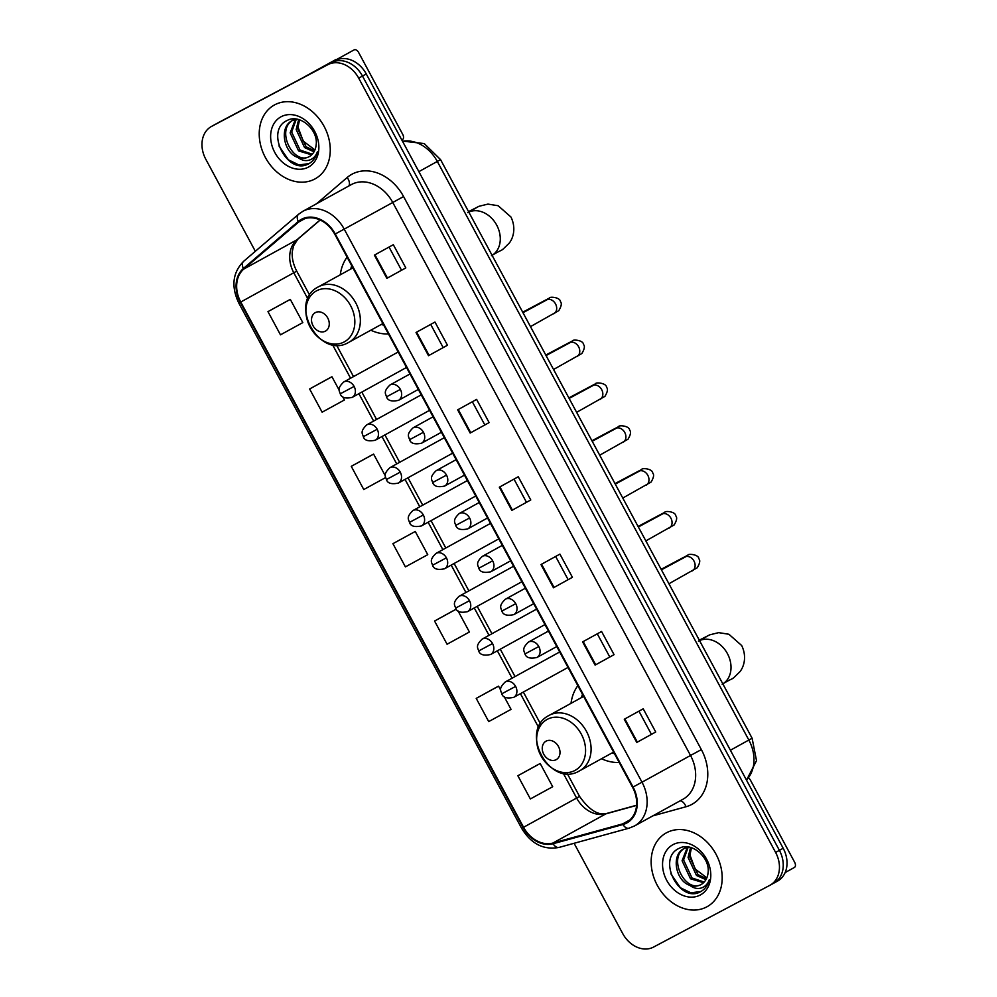 <?xml version="1.0" encoding="UTF-8"?>
<svg xmlns="http://www.w3.org/2000/svg" width="997" height="997" viewBox="0 0 997 997"><rect width="100%" height="100%" fill="white"/><g stroke="black" fill="none" stroke-linecap="round" stroke-linejoin="round"><path stroke-width="1.5" d="M577.849 685.674A46.56 36.69 -118.9 0 0 571.019 703.334M601.54 758.742A46.56 36.69 -118.9 0 0 619.199 762.468M347.106 257.139A46.56 36.69 -118.9 0 0 340.276 274.811M370.809 330.206A46.56 36.69 -118.9 0 0 388.456 333.945M777.336 881.198A26.358 20.775 -118.9 0 0 777.56 881.086A26.358 20.775 -118.9 0 0 783.181 848.26L366.273 73.965A26.358 20.775 -118.9 0 0 335.428 60.493L219.24 122.182A26.358 20.775 -118.9 0 0 219.016 122.295A26.358 20.775 -118.9 0 0 218.804 122.419M777.56 881.086L773.772 883.168A26.358 20.775 -118.9 0 1 773.547 883.292A26.358 20.775 -118.9 0 0 773.772 883.168A26.358 20.775 -118.9 0 0 779.392 850.341L362.484 76.046A26.358 20.775 -118.9 0 0 331.64 62.587L215.452 124.264A26.358 20.775 -118.9 0 0 215.227 124.388A26.358 20.775 -118.9 0 0 215.016 124.513M274.761 104.797A42.173 33.225 -118.9 0 0 274.399 104.984A42.173 33.225 -118.9 0 0 265.514 157.738A42.173 33.225 -118.9 0 0 314.74 179.049A42.173 33.225 -118.9 0 0 315.102 178.862A42.173 33.225 -118.9 0 0 323.975 126.121A42.173 33.225 -118.9 0 0 274.761 104.797A42.173 33.225 -118.9 0 0 274.399 104.984A42.173 33.225 -118.9 0 0 265.514 157.738A42.173 33.225 -118.9 0 0 314.74 179.049A42.173 33.225 -118.9 0 0 315.102 178.862A42.173 33.225 -118.9 0 0 323.975 126.121A42.173 33.225 -118.9 0 0 274.761 104.797M666.681 832.682A42.173 33.225 -118.9 0 0 666.32 832.869A42.173 33.225 -118.9 0 0 657.447 885.623A42.173 33.225 -118.9 0 0 706.661 906.934A42.173 33.225 -118.9 0 0 707.023 906.747A42.173 33.225 -118.9 0 0 715.896 853.993A42.173 33.225 -118.9 0 0 666.681 832.682A42.173 33.225 -118.9 0 0 666.32 832.869A42.173 33.225 -118.9 0 0 657.447 885.623A42.173 33.225 -118.9 0 0 706.661 906.934A42.173 33.225 -118.9 0 0 707.023 906.747A42.173 33.225 -118.9 0 0 715.896 853.993A42.173 33.225 -118.9 0 0 666.681 832.682M301.867 219.863A28.115 22.158 61.1 0 1 334.768 234.233L632.559 787.294A28.115 22.158 61.1 0 1 626.565 822.313A28.115 22.158 61.1 0 1 622.726 823.871L552.861 843.063A28.115 22.158 61.1 0 1 523.562 827.273L240.751 302.029A28.115 22.158 61.1 0 1 243.791 269.065L298.676 222.044A28.115 22.158 61.1 0 1 301.63 220.001A28.115 22.158 61.1 0 1 301.867 219.863M301.543 219.253A28.813 22.707 -118.9 0 0 298.265 221.484L243.38 268.505A28.813 22.707 -118.9 0 0 240.265 302.29L523.076 827.535A28.813 22.707 -118.9 0 0 553.098 843.724L622.963 824.519A28.813 22.707 -118.9 0 0 633.058 787.032L335.254 233.971A28.813 22.707 -118.9 0 0 301.543 219.253M574.098 843.288L622.726 933.591A26.358 20.775 -118.9 0 0 653.571 947.063L769.759 885.373A26.358 20.775 -118.9 0 0 769.983 885.261L773.772 883.168A26.358 20.775 -118.9 0 0 779.392 850.341L362.484 76.046A26.358 20.775 -118.9 0 0 331.64 62.587L215.452 124.264A26.358 20.775 -118.9 0 0 215.227 124.388L219.016 122.295M655.714 732.01L636.759 742.453L655.714 732.01L643.215 708.805L624.272 719.248L636.759 742.453M614.065 654.668L595.109 665.099L614.065 654.668L601.565 631.462L582.622 641.894L595.109 665.099M572.415 577.313L553.46 587.756L572.415 577.313L559.915 554.108L540.972 564.551L553.46 587.756M405.816 267.906L386.861 278.337L405.816 267.906L393.317 244.701L374.373 255.132L386.861 278.337M447.466 345.249L428.511 355.692L447.466 345.249L434.966 322.043L416.023 332.487L428.511 355.692M489.116 422.603L470.16 433.047L489.116 422.603L476.616 399.398L457.673 409.842L470.16 433.047M530.765 499.958L511.81 510.402L530.765 499.958L518.266 476.753L499.323 487.197L511.81 510.402M769.983 885.261A26.358 20.775 -118.9 0 0 775.604 852.435L358.696 78.14A26.358 20.775 -118.9 0 0 327.851 64.668L211.663 126.357A26.358 20.775 -118.9 0 0 211.439 126.469A26.358 20.775 -118.9 0 0 205.818 159.296L255.344 251.294M495.173 687.942L476.217 698.386L488.717 721.591L511.05 709.366L504.195 696.629M536.822 765.297L517.867 775.741L530.367 798.946L552.699 786.72L540.2 763.515L536.623 765.397M370.223 455.891L351.268 466.334L363.768 489.539L385.627 477.563M328.574 378.536L309.618 388.98L322.118 412.185L344.451 399.959L342.669 396.656M286.924 301.194L267.969 311.625L280.469 334.83L302.801 322.604L290.301 299.399L286.725 301.293M453.523 610.6L434.567 621.031L447.067 644.236L469.4 632.011L458.047 610.924M392.918 543.677L405.418 566.882L427.75 554.668L415.25 531.463L392.918 543.677L415.25 531.463M526.453 502.251L513.991 479.108M484.804 424.896L472.341 401.754M443.154 347.542L430.692 324.411M401.504 270.199L389.042 247.057M568.103 579.606L555.641 556.463M609.753 656.948L597.29 633.818M651.402 734.303L638.94 711.16M385.378 475.955L373.601 454.109L370.024 455.99M351.268 466.334L373.601 454.109M339.229 390.251L331.951 376.754L328.374 378.636M309.618 388.98L331.951 376.754M267.969 311.625L290.301 299.399M456.277 609.142L453.323 610.7M434.567 621.031L456.29 609.142M500.743 690.223L498.55 686.16L494.973 688.055M476.217 698.386L498.55 686.16M517.867 775.741L540.2 763.515M314.927 149.936L303.25 141.138L297.754 126.42M314.018 151.781L304.584 147.606L296.171 129.56L298.639 119.578M314.529 150.834L306.091 146.771L297.679 128.738L299.549 119.852M311.625 154.834L298.564 150.908L290.152 132.875L295.436 119.366M312.273 154.174L300.072 150.086L291.66 132.053L296.308 119.154M308.509 163.907C312.996 161.439 315.949 157.414 317.37 151.843C315.75 156.355 312.859 159.171 308.709 160.28C305.107 161.14 301.48 160.181 297.816 157.426A19.853 15.64 -118.9 0 0 308.896 156.791A19.853 15.64 -118.9 0 0 309.07 156.703A19.853 15.64 -118.9 0 0 316.099 145.226C318.728 130.034 299.81 113.533 287.472 120.338C264.404 130.071 286.8 174.463 307.45 164.418L308.721 163.795M297.816 157.426C283.659 152.99 278.699 126.669 292.408 120.55L296.458 119.129M309.731 156.342C293.479 166.325 274.499 128.663 293.903 119.715M281.166 116.711A28.639 22.57 -118.9 0 0 274.811 152.504A28.639 22.57 -118.9 0 0 308.322 167.147A28.639 22.57 -118.9 0 0 314.678 131.342A28.639 22.57 -118.9 0 0 281.166 116.711M309.082 163.583L298.963 164.966L288.457 159.856L278.936 145.898M300.994 78.775L335.802 59.596A4.387 2.704 -118 0 1 335.827 59.583A4.387 2.704 -118 0 1 335.852 59.583M401.803 139.954L402.464 139.592A4.387 2.704 62 0 0 402.751 134.421L358.596 52.43A4.387 2.704 62 0 0 354.172 49.85A4.387 2.704 62 0 0 354.147 49.862L319.339 69.042M325.383 331.166A10.543 8.312 -118.9 0 0 327.726 317.981A10.543 8.312 -118.9 0 0 315.388 312.597A10.543 8.312 -118.9 0 0 313.046 325.77A10.543 8.312 -118.9 0 0 325.383 331.166M351.729 265.738A41.737 32.889 -118.9 0 0 350.757 269.028M381.29 324.436A41.737 32.889 -118.9 0 0 383.733 325.172M556.127 759.689A10.543 8.312 -118.9 0 0 558.457 746.516A10.543 8.312 -118.9 0 0 546.132 741.12A10.543 8.312 -118.9 0 0 543.789 754.305A10.543 8.312 -118.9 0 0 556.127 759.689M582.472 694.261A41.737 32.889 -118.9 0 0 581.5 697.564M612.021 752.972A41.737 32.889 -118.9 0 0 614.476 753.695M785.138 872.574L794.385 867.477A4.387 2.704 62 0 0 794.671 862.305L750.529 780.302A4.387 2.704 62 0 0 748.622 778.121M706.848 877.821L695.171 869.023L689.687 854.304M705.951 879.666L696.504 875.478L688.092 857.445L690.56 847.462M706.449 878.718L698.012 874.656L689.6 856.622L691.482 847.737M703.546 882.719L690.497 878.793L682.085 860.76L687.369 847.238M704.206 882.046L691.993 877.971L683.581 859.937L688.229 847.039M700.43 891.792C704.929 889.324 707.882 885.299 709.291 879.728C707.671 884.239 704.792 887.056 700.629 888.165C697.028 889.025 693.401 888.065 689.75 885.311A19.853 15.64 -118.9 0 0 700.816 884.675A19.853 15.64 -118.9 0 0 700.991 884.588A19.853 15.64 -118.9 0 0 708.02 873.11C710.649 857.918 691.731 841.418 679.406 848.223C656.338 857.956 678.72 902.347 699.371 892.303L700.642 891.667M689.75 885.311C675.58 880.874 670.62 854.554 684.328 848.435L688.379 847.014M701.651 884.227C685.4 894.209 666.432 856.548 685.836 847.6M673.1 844.596A28.639 22.57 -118.9 0 0 666.731 880.388A28.639 22.57 -118.9 0 0 700.255 895.019A28.639 22.57 -118.9 0 0 706.611 859.227A28.639 22.57 -118.9 0 0 673.1 844.596M701.003 891.468L690.896 892.838L680.39 887.741L670.869 873.783M746.429 779.99A35.144 27.692 -118.9 0 0 748.859 740.073L437.322 161.477A35.144 27.692 -118.9 0 0 402.539 141.312M418.865 171.646L440.562 159.632L752.099 738.229L756.511 760.636L746.529 780.19M219.24 122.182L211.663 126.357M335.428 60.493L327.851 64.668M366.273 73.965L358.696 78.14M783.181 848.26L775.604 852.435M752.099 738.229L730.402 750.243M316.548 203.749L347.18 177.503A43.93 34.621 61.1 0 1 403.573 196.546L701.365 749.607L690.522 755.464L392.718 202.403A35.144 27.692 -118.9 0 0 351.605 184.445A35.144 27.692 -118.9 0 0 351.305 184.607A35.144 27.692 -118.9 0 0 351.006 184.769M701.365 749.607A43.93 34.621 61.1 0 1 691.619 804.517A43.93 34.621 61.1 0 1 685.998 806.747L652.823 815.87M682.721 799.395A35.144 27.692 -118.9 0 0 683.02 799.233A35.144 27.692 -118.9 0 0 690.522 755.464L642.006 782.196A35.144 27.692 61.1 0 1 634.503 825.965L683.02 799.233M351.305 184.607L302.789 211.339A35.144 27.692 61.1 0 1 303.088 211.177A35.144 27.692 61.1 0 1 344.214 229.123L335.254 233.971M302.789 211.339L298.539 214.28A8.786 5.334 49.4 0 0 298.265 221.484M298.539 214.28L243.654 261.301C232.6 272.567 230.98 286.475 238.781 303.038L240.265 302.29M523.076 827.535L521.605 828.283C531.114 843.898 543.614 850.267 559.13 847.4L628.995 828.195L634.503 825.965M553.098 843.724A8.786 5.309 74.6 0 0 559.13 847.4M243.654 261.301A8.786 5.334 49.4 0 0 243.38 268.505M622.963 824.519A8.786 5.309 74.6 0 0 628.995 828.195M633.058 787.032L642.006 782.196L344.214 229.123L403.573 196.546M347.18 177.503A8.786 5.334 -130.6 0 1 348.863 185.953M680.178 800.79A8.786 5.309 -105.4 0 1 685.998 806.747M523.562 827.273L576.627 798.049A28.115 22.158 -118.9 0 0 605.914 813.839L636.572 805.414M552.861 843.063L605.914 813.839A15.815 9.571 -105.4 0 1 607.198 813.315L636.585 805.24M622.726 823.871L629.93 819.895M298.676 222.044L304.945 218.592M243.791 269.065L296.857 239.841A28.115 22.158 -118.9 0 0 293.816 272.804L307.861 298.901M320.049 219.963L296.857 239.841A15.815 9.609 -130.6 0 0 297.854 239.155L293.492 245.873L292.295 251.63C291.76 257.862 293.243 264.367 296.732 271.147L309.706 295.262M240.751 302.029L296.732 271.147M332.487 344.626L350.57 378.212M358.895 393.69L373.638 421.07M381.976 436.536L396.719 463.917M405.044 479.395L419.787 506.775M428.124 522.241L442.867 549.634M451.192 565.1L465.935 592.48M474.273 607.958L489.016 635.338M497.341 650.804L512.084 678.184M520.422 693.663L538.604 727.424M563.218 773.161L576.627 798.049L579.544 796.391C589.314 810.237 598.536 815.882 607.198 813.315M512.396 510.078L499.908 486.872M470.746 432.723L458.259 409.518M429.096 355.368L416.609 332.163M387.447 278.026L374.959 254.821M554.045 587.432L541.558 564.227M595.695 664.775L583.208 641.569M637.345 742.129L624.857 718.924M468.802 212.087A24.601 19.379 61.1 0 1 496.68 225.085A24.601 19.379 61.1 0 1 492.094 255.344M344.139 341.959A29.05 22.894 -118.9 0 0 350.595 305.643A29.05 22.894 -118.9 0 0 316.597 290.8A29.05 22.894 -118.9 0 0 310.142 327.116A29.05 22.894 -118.9 0 0 344.139 341.959M348.713 342.382A31.63 24.925 -118.9 0 0 348.975 342.233A31.63 24.925 -118.9 0 0 355.642 302.677A31.63 24.925 -118.9 0 0 318.728 286.687A31.63 24.925 -118.9 0 0 318.454 286.824C287.435 301.879 319.102 360.116 348.663 342.407L382.873 323.564M699.545 640.61A24.601 19.379 61.1 0 1 727.424 653.621A24.601 19.379 61.1 0 1 722.837 683.867M574.883 770.494A29.05 22.894 -118.9 0 0 581.326 734.166A29.05 22.894 -118.9 0 0 547.328 719.323A29.05 22.894 -118.9 0 0 540.885 755.639A29.05 22.894 -118.9 0 0 574.883 770.494M579.456 770.905A31.63 24.925 -118.9 0 0 579.718 770.768A31.63 24.925 -118.9 0 0 586.373 731.2A31.63 24.925 -118.9 0 0 549.459 715.21A31.63 24.925 -118.9 0 0 549.197 715.36C518.178 730.415 549.846 788.652 579.407 770.93L613.604 752.087M400.37 389.403A8.786 6.929 -118.9 0 0 390.101 384.917A8.786 6.929 -118.9 0 0 390.026 384.954C382.723 391.908 385.914 394.052 386.524 396.818L400.37 389.403A8.786 6.929 -118.9 0 1 398.501 400.345C391.696 401.803 387.708 400.632 386.524 396.818M553.784 313.793A7.901 6.231 -118.9 0 0 553.846 313.768A7.901 6.231 -118.9 0 0 555.753 304.359A7.901 6.231 -118.9 0 0 546.281 299.873A7.901 6.231 -118.9 0 0 546.219 299.91A7.901 6.231 -118.9 0 0 546.144 299.947M542.642 301.879A7.901 4.873 -118 0 1 543.564 301.131L549.434 298.053C549.272 296.433 560.239 297.081 560.451 301.692C561.972 303.238 561.423 306.216 558.794 310.653L530.479 326.63M398.426 400.395A8.786 6.929 -118.9 0 0 398.501 400.345L418.329 389.428M423.451 432.262A8.786 6.929 -118.9 0 0 413.169 427.775A8.786 6.929 -118.9 0 0 413.094 427.813C405.791 434.754 408.982 436.91 409.605 439.677L423.451 432.262A8.786 6.929 -118.9 0 1 421.569 443.204C414.764 444.662 410.776 443.491 409.605 439.677M576.852 356.652A7.901 6.231 -118.9 0 0 576.914 356.614A7.901 6.231 -118.9 0 0 578.833 347.205A7.901 6.231 -118.9 0 0 569.349 342.731A7.901 6.231 -118.9 0 0 569.287 342.769A7.901 6.231 -118.9 0 0 569.225 342.806M565.71 344.738A7.901 4.873 -118 0 1 566.645 343.977L572.515 340.912C572.34 339.279 583.32 339.94 583.532 344.551C585.052 346.084 584.491 349.075 581.874 353.511L553.559 369.488M421.494 443.241A8.786 6.929 -118.9 0 0 421.569 443.204L441.409 432.274M446.519 475.108A8.786 6.929 -118.9 0 0 436.25 470.621A8.786 6.929 -118.9 0 0 436.175 470.671C428.872 477.613 432.062 479.769 432.673 482.523L446.519 475.108A8.786 6.929 -118.9 0 1 444.65 486.05C437.845 487.521 433.857 486.337 432.673 482.523M599.92 399.51A7.901 6.231 -118.9 0 0 599.995 399.473A7.901 6.231 -118.9 0 0 601.901 390.064A7.901 6.231 -118.9 0 0 592.43 385.577A7.901 6.231 -118.9 0 0 592.368 385.615A7.901 6.231 -118.9 0 0 592.293 385.652M588.791 387.584A7.901 4.873 -118 0 1 589.713 386.836L595.583 383.758C595.408 382.138 606.388 382.786 606.6 387.397C608.12 388.942 607.572 391.921 604.942 396.357L576.627 412.334M444.575 486.1A8.786 6.929 -118.9 0 0 444.65 486.05L464.477 475.133M469.599 517.966A8.786 6.929 -118.9 0 0 459.318 513.48A8.786 6.929 -118.9 0 0 459.243 513.517C451.94 520.459 455.131 522.615 455.741 525.382L469.599 517.966A8.786 6.929 -118.9 0 1 467.718 528.909C460.913 530.367 456.925 529.195 455.741 525.382M623 442.356A7.901 6.231 -118.9 0 0 623.063 442.319A7.901 6.231 -118.9 0 0 624.982 432.922A7.901 6.231 -118.9 0 0 615.498 428.436A7.901 6.231 -118.9 0 0 615.436 428.473A7.901 6.231 -118.9 0 0 615.373 428.511M611.859 430.442A7.901 4.873 -118 0 1 612.794 429.682L618.663 426.616C618.489 424.984 629.468 425.644 629.68 430.255C631.201 431.788 630.64 434.779 628.023 439.216L599.708 455.193M467.643 528.946A8.786 6.929 -118.9 0 0 467.718 528.909L487.558 517.979M492.668 560.825A8.786 6.929 -118.9 0 0 482.386 556.326A8.786 6.929 -118.9 0 0 482.311 556.376C475.021 563.317 478.211 565.473 478.822 568.228L492.668 560.825A8.786 6.929 -118.9 0 1 490.798 571.767C483.994 573.225 480.006 572.041 478.822 568.228M646.068 485.215A7.901 6.231 -118.9 0 0 646.143 485.178A7.901 6.231 -118.9 0 0 648.05 475.768A7.901 6.231 -118.9 0 0 638.578 471.282A7.901 6.231 -118.9 0 0 638.516 471.319A7.901 6.231 -118.9 0 0 638.441 471.357M634.939 473.288A7.901 4.873 -118 0 1 635.862 472.541L641.732 469.475C641.557 467.842 652.537 468.49 652.748 473.101C654.269 474.647 653.72 477.625 651.091 482.062L622.776 498.051M490.723 571.804A8.786 6.929 -118.9 0 0 490.798 571.767L510.626 560.837M515.748 603.671A8.786 6.929 -118.9 0 0 505.467 599.185A8.786 6.929 -118.9 0 0 505.392 599.222C498.089 606.164 501.279 608.32 501.89 611.086L515.748 603.671A8.786 6.929 -118.9 0 1 513.866 614.613C507.062 616.071 503.074 614.9 501.89 611.086M669.149 528.061A7.901 6.231 -118.9 0 0 669.211 528.024A7.901 6.231 -118.9 0 0 671.131 518.627A7.901 6.231 -118.9 0 0 661.647 514.14A7.901 6.231 -118.9 0 0 661.584 514.178A7.901 6.231 -118.9 0 0 661.522 514.215M658.008 516.147A7.901 4.873 -118 0 1 658.942 515.387L664.812 512.321C664.638 510.688 675.617 511.349 675.829 515.96C677.337 517.493 676.789 520.484 674.171 524.921L645.857 540.897M513.791 614.651A8.786 6.929 -118.9 0 0 513.866 614.613L533.707 603.683M538.816 646.53A8.786 6.929 -118.9 0 0 528.535 642.043A8.786 6.929 -118.9 0 0 528.46 642.08C521.157 649.022 524.36 651.178 524.97 653.932L538.816 646.53A8.786 6.929 -118.9 0 1 536.947 657.472C530.142 658.93 526.154 657.746 524.97 653.932M692.217 570.92A7.901 6.231 -118.9 0 0 692.292 570.882A7.901 6.231 -118.9 0 0 694.199 561.473A7.901 6.231 -118.9 0 0 684.727 556.999A7.901 6.231 -118.9 0 0 684.652 557.024A7.901 6.231 -118.9 0 0 684.59 557.061M681.088 558.993A7.901 4.873 -118 0 1 682.01 558.245L687.88 555.179C687.706 553.547 698.685 554.207 698.897 558.818C700.417 560.351 699.869 563.342 697.239 567.767L668.925 583.756M536.872 657.509A8.786 6.929 -118.9 0 0 536.947 657.472L556.775 646.542M354.109 386.425A8.786 6.929 -118.9 0 0 343.828 381.938A8.786 6.929 -118.9 0 0 343.753 381.976C336.45 388.917 339.641 391.073 340.251 393.827L354.109 386.425A8.786 6.929 -118.9 0 1 352.228 397.367C345.423 398.825 341.435 397.641 340.251 393.827M352.153 397.404A8.786 6.929 -118.9 0 0 352.228 397.367L406.502 367.457M377.178 429.271A8.786 6.929 -118.9 0 0 366.896 424.784A8.786 6.929 -118.9 0 0 366.821 424.822C359.518 431.763 362.709 433.919 363.332 436.686L377.178 429.271A8.786 6.929 -118.9 0 1 375.308 440.213C368.504 441.671 364.503 440.5 363.332 436.686M375.233 440.25A8.786 6.929 -118.9 0 0 375.308 440.213L429.582 410.315M400.258 472.129A8.786 6.929 -118.9 0 0 389.977 467.643A8.786 6.929 -118.9 0 0 389.902 467.68C382.599 474.622 385.789 476.778 386.4 479.545L400.258 472.129A8.786 6.929 -118.9 0 1 398.376 483.071C391.572 484.53 387.584 483.346 386.4 479.545M398.302 483.109A8.786 6.929 -118.9 0 0 398.376 483.071L452.65 453.161M423.326 514.975A8.786 6.929 -118.9 0 0 413.045 510.489A8.786 6.929 -118.9 0 0 412.97 510.526C405.667 517.48 408.857 519.624 409.48 522.391L423.326 514.975A8.786 6.929 -118.9 0 1 421.457 525.918C414.652 527.376 410.652 526.204 409.48 522.391M421.382 525.967A8.786 6.929 -118.9 0 0 421.457 525.918L475.731 496.02M446.407 557.834A8.786 6.929 -118.9 0 0 436.125 553.347A8.786 6.929 -118.9 0 0 436.05 553.385C428.747 560.326 431.938 562.482 432.548 565.249L446.407 557.834A8.786 6.929 -118.9 0 1 444.525 568.776C437.72 570.234 433.732 569.063 432.548 565.249M444.45 568.813A8.786 6.929 -118.9 0 0 444.525 568.776L498.799 538.866M469.475 600.68A8.786 6.929 -118.9 0 0 459.193 596.194A8.786 6.929 -118.9 0 0 459.118 596.243C451.815 603.185 455.006 605.341 455.629 608.095L469.475 600.68A8.786 6.929 -118.9 0 1 467.605 611.622C460.801 613.093 456.8 611.909 455.629 608.095M467.531 611.672A8.786 6.929 -118.9 0 0 467.605 611.622L521.88 581.725M492.543 643.539A8.786 6.929 -118.9 0 0 482.274 639.052A8.786 6.929 -118.9 0 0 482.199 639.089C474.896 646.031 478.086 648.187 478.697 650.954L492.543 643.539A8.786 6.929 -118.9 0 1 490.674 654.481C483.869 655.939 479.881 654.767 478.697 650.954M490.599 654.518A8.786 6.929 -118.9 0 0 490.674 654.481L544.948 624.583M515.623 686.397A8.786 6.929 -118.9 0 0 505.342 681.898A8.786 6.929 -118.9 0 0 505.267 681.948C497.964 688.89 501.155 691.046 501.778 693.8L515.623 686.397A8.786 6.929 -118.9 0 1 513.742 697.339C506.937 698.797 502.949 697.613 501.778 693.8M513.667 697.377A8.786 6.929 -118.9 0 0 513.742 697.339L568.028 667.429M402.414 141.076L424.261 143.58L440.562 159.632M238.781 303.038L521.605 828.283M211.439 126.469L215.227 124.388M336.55 345.112L353.511 376.592M361.836 392.07L376.579 419.45M384.917 434.916L399.66 462.309M407.985 477.775L422.728 505.155M431.053 520.633L445.796 548.014M454.134 563.479L468.877 590.86M477.202 606.338L491.945 633.718M500.282 649.184L515.025 676.564M523.35 692.043L540.449 723.785M567.293 773.635L579.544 796.391M320.174 220.025L297.854 239.155M491.434 255.731C505.94 246.895 498.176 253.874 509.056 243.305C512.57 239.218 516.708 228.874 510.95 217.01L498.176 205.731L487.944 204.098L479.009 206.292L468.553 211.626M476.055 207.962L467.693 212.635M352.876 267.869L318.454 286.824M722.177 684.254C736.683 675.43 728.919 682.397 739.799 671.841C743.313 667.753 747.451 657.397 741.681 645.533L728.919 634.266L718.687 632.634L709.752 634.827L699.296 640.161M706.786 636.485L698.436 641.171M583.619 696.392L549.197 715.36M522.989 312.709L547.714 299.374M410.004 373.95L390.026 384.954M543.564 301.131L522.715 312.198M546.057 355.568L570.783 342.233M433.072 416.808L413.094 427.813M566.645 343.977L545.783 355.057M569.137 398.414L593.863 385.079M456.152 459.654L436.175 470.671M589.713 386.836L568.863 397.903M592.206 441.272L616.931 427.937M479.221 502.513L459.243 513.517M612.794 429.682L591.931 440.761M615.286 484.118L640.012 470.783M502.301 545.359L482.311 556.376M635.862 472.541L614.999 483.607M638.354 526.977L663.08 513.642M525.369 588.218L505.392 599.222M658.942 515.387L638.08 526.466M661.422 569.823L686.16 556.5M548.45 631.076L528.46 642.08M682.01 558.245L661.148 569.312M398.177 351.991L343.753 381.976M421.245 394.837L366.821 424.822M444.326 437.695L389.902 467.68M467.394 480.542L412.97 510.526M490.474 523.4L436.05 553.385M513.542 566.259L459.118 596.243M536.623 609.105L482.199 639.089M559.691 651.963L505.267 681.948"/></g></svg>

